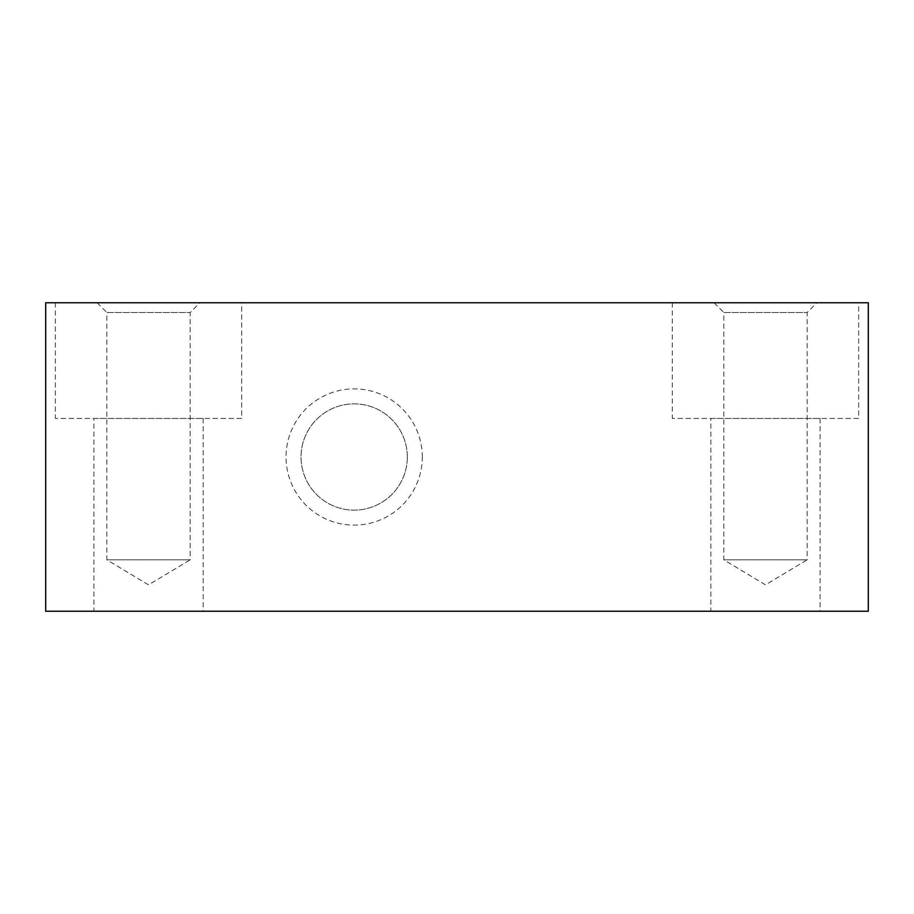 <?xml version="1.0" encoding="UTF-8"?>
<svg xmlns="http://www.w3.org/2000/svg" width="914" height="914" viewBox="0 0 914 914"><rect width="100%" height="100%" fill="white"/><g stroke="black" fill="none" stroke-linecap="round" stroke-linejoin="round"><path stroke-width="0.69" stroke-dasharray="4.57 3.43" d="M422.291 457A68.116 68.116 0 0 0 320.117 398.001A68.116 68.116 0 0 0 320.117 515.999A68.116 68.116 0 0 0 422.291 457M407.313 457A53.138 53.138 0 0 1 327.612 503.02A53.138 53.138 0 0 1 327.612 410.98A53.138 53.138 0 0 1 407.313 457A53.138 53.138 0 0 1 327.612 503.02A53.138 53.138 0 0 1 327.612 410.98A53.138 53.138 0 0 1 407.313 457M714.062 302.763L723.808 312.508L807.142 312.508L807.142 559.825L723.808 559.825L807.142 559.825L765.475 584.857L723.808 559.825L723.808 312.508L807.142 312.508L816.888 302.763L714.062 302.763L816.888 302.763M97.113 302.763L106.858 312.508L190.192 312.508L190.192 559.825L106.858 559.825L190.192 559.825L148.525 584.857L106.858 559.825L106.858 312.508L190.192 312.508L199.938 302.763L97.113 302.763L199.938 302.763M241.707 418.441L55.343 418.441L241.707 418.441L241.707 302.763L55.343 302.763L241.707 302.763M93.902 418.441L203.148 418.441L93.902 418.441L93.902 611.238L203.148 611.238L93.902 611.238M858.657 418.441L672.293 418.441L858.657 418.441L858.657 302.763L672.293 302.763L858.657 302.763M710.852 418.441L820.098 418.441L710.852 418.441L710.852 611.238L820.098 611.238L710.852 611.238M45.7 302.763L45.7 611.238L868.3 611.238L868.3 302.763L45.7 302.763M55.343 302.763L55.343 418.441M203.148 418.441L203.148 611.238M672.293 302.763L672.293 418.441M820.098 418.441L820.098 611.238"/><path stroke-width="1.37" d="M45.7 302.763L45.7 611.238L868.3 611.238L868.3 302.763L45.7 302.763"/></g></svg>
